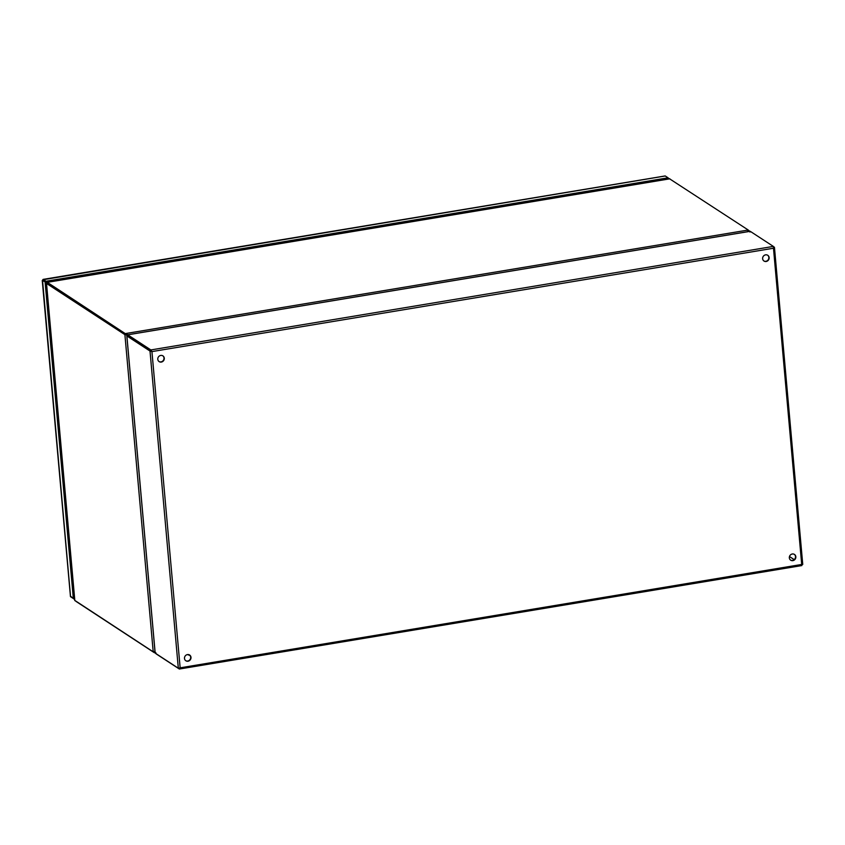 <?xml version="1.0" encoding="UTF-8"?>
<svg xmlns="http://www.w3.org/2000/svg" width="845" height="845" viewBox="0 0 845 845"><rect width="100%" height="100%" fill="white"/><g stroke="black" fill="none" stroke-linecap="round" stroke-linejoin="round"><path stroke-width="1.27" d="M769.14 257.619A3.443 3.19 -56.8 0 1 764.007 261.042A3.443 3.19 -56.8 0 1 763.225 256.415A3.443 3.19 -56.8 0 1 769.14 257.619M164.289 358.206A3.443 3.19 -56.8 0 1 159.156 361.628A3.443 3.19 -56.8 0 1 158.374 357.002A3.443 3.19 -56.8 0 1 164.289 358.206M795.842 556.77A3.443 3.19 -56.8 0 1 790.709 560.193A3.443 3.19 -56.8 0 1 789.927 555.566A3.443 3.19 -56.8 0 1 795.842 556.77M190.991 657.357A3.443 3.19 -56.8 0 1 185.858 660.779A3.443 3.19 -56.8 0 1 185.076 656.153A3.443 3.19 -56.8 0 1 190.991 657.357M802.75 564.407L774.464 247.405L773.481 248.24L773.355 246.413L150.864 349.936L151.931 351.604L150.009 351.045L178.316 668.226L180.154 667.825L179.341 669.029L801.873 565.558L801.704 564.46L802.687 564.397L801.704 564.46L773.481 248.24L151.931 351.604L180.154 667.825L801.704 564.46M763.859 260.936A3.443 3.19 123.2 0 0 767.619 255.179M159.008 361.523A3.443 3.19 123.2 0 0 162.768 355.766M790.561 560.087A3.443 3.19 123.2 0 0 794.311 554.331M185.699 660.674A3.443 3.19 123.2 0 0 189.46 654.917M178.316 668.226L155.184 653.111L126.877 335.94L150.009 351.045L150.949 350.897L127.817 335.782L151.614 351.393L150.864 349.936L127.732 334.821L750.223 231.308L773.355 246.413M773.502 247.363L774.379 247.215L773.407 246.592M801.387 564.259L802.275 564.46M155.829 652.72L155.184 653.111L155.829 652.72L156.209 653.914L179.341 669.029L179.256 668.089M127.542 335.613L127.732 334.821L127.838 335.803L126.877 335.94L127.521 335.592M750.223 231.308L749.959 232.079L750.223 231.308M789.473 556.538L794.237 559.654L789.473 556.538M128.81 335.666L127.838 335.792L127.732 334.821M155.036 651.421L154.223 652.625L75.796 601.26M155.089 652.541L154.223 652.625L154.16 651.854M748.459 230.294L749.335 230.917L748.48 231.076L748.237 230.02L669.652 178.855M749.177 231.107L747.054 231.773L748.607 230.653M127.532 334.979L124.902 334.652L46.528 283.455L47.257 282.304L126.116 334.176L128.662 334.895M126.116 334.176L125.641 334.8M125.831 334.493L47.457 283.297L125.831 334.493M125.958 334.704L128.345 334.694M74.814 600.415L153.209 651.833L155.026 651.284M46.602 283.17L47.478 283.075M126.866 335.792L126.475 334.683L127.616 334.821M74.561 598.323L46.052 282.209L43.042 280.244L46.052 282.209L42.324 280.54L43.179 279.431L45.968 281.258L46.052 282.209L668.173 179.055M45.968 281.258L668.057 177.799L668.141 178.76L669.103 178.897M42.852 279.779L665.258 175.982L668.057 177.799M42.535 280.202L70.547 596.697L73.335 598.524L45.123 282.367M73.335 598.524L74.275 598.366L74.36 599.327L71.128 596.654M668.068 177.946L669.082 178.601M189.417 654.896L188.414 654.78M189.132 654.759L188.012 654.6M188.181 654.569L188.625 655.023L188.034 654.801M190.019 655.593L189.586 655.012M189.132 654.959L189.85 655.625M189.122 654.695L188.456 654.59M179.71 668.965L801.831 565.506M126.877 335.94L127.838 335.803M669.863 178.823L47.373 282.336M125.747 333.532L748.237 230.02M153.209 651.833L124.902 334.652M46.528 283.455L74.835 600.637M127.648 334.8L750.138 231.287M155.131 653.048L126.824 335.866M669.747 178.791L47.257 282.304M128.303 334.789L127.711 334.694M46.454 283.35L74.761 600.531M665.152 175.95L43.063 279.399M42.25 280.445L70.462 596.602"/></g></svg>
